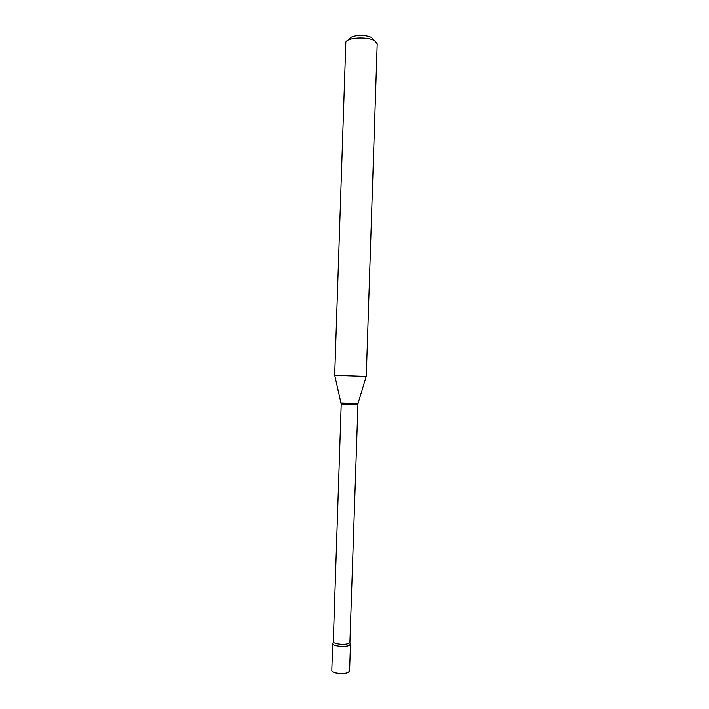 <?xml version="1.0" encoding="UTF-8"?>
<svg xmlns="http://www.w3.org/2000/svg" width="709" height="709" viewBox="0 0 709 709"><rect width="100%" height="100%" fill="white"/><g stroke="black" fill="none" stroke-linecap="round" stroke-linejoin="round"><path stroke-width="1.06" d="M335.508 672.859C343.05 674.099 347.738 673.488 349.581 671.015L350.468 644.215C348.633 646.457 343.945 647.007 336.403 645.855C333.983 645.243 332.751 644.499 332.698 643.63L331.803 670.43C331.847 671.388 333.088 672.203 335.508 672.859M349.998 642.248L348.491 643.55C344.282 645.341 332.813 643.923 333.292 641.689L333.345 642.709C329.056 645.234 343.378 647.946 348.863 645.615C350.565 644.915 350.902 644.126 349.874 643.258L357.974 403.651M349.705 39.146C349.44 35.273 365.835 34.085 371.569 37.612L373.51 39.607M345.815 42.806L345.815 42.726C345.372 37.666 367.085 36.115 374.609 40.732L377.197 43.843L366.261 376.488L334.683 375.442L345.815 42.806M333.292 641.689L341.215 404.103L357.841 404.662M341.144 403.093L357.956 403.705L366.19 376.488M341.215 404.103L334.745 375.451"/></g></svg>
